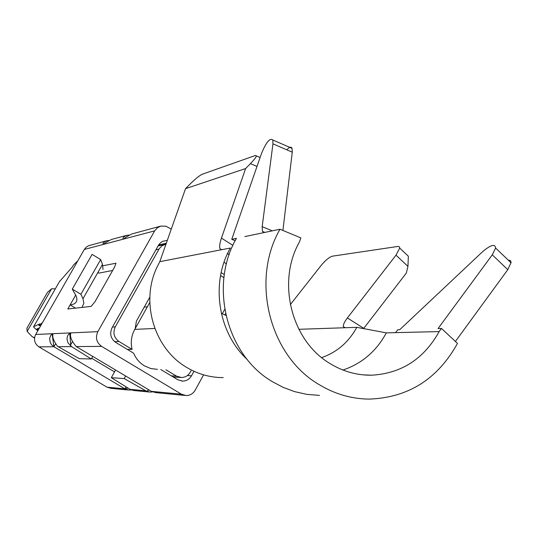 <?xml version="1.0" encoding="UTF-8"?>
<svg xmlns="http://www.w3.org/2000/svg" width="538" height="538" viewBox="0 0 538 538"><rect width="100%" height="100%" fill="white"/><g stroke="black" fill="none" stroke-linecap="round" stroke-linejoin="round"><path stroke-width="0.81" d="M59.388 281.737L72.522 266.74L73.471 265.079L77.714 260.903M40.861 325.429L38.857 325.571L39.825 323.883L33.645 326.68L33.679 327.198L37.788 330.803M39.476 327.857L37.021 328.879L38.137 330.191M108.905 240.493L106.813 240.742C104.029 241.892 102.778 243.021 103.061 244.118L103.585 244.36L154.668 230.869L97.842 331.67L35.69 334.475L84.311 249.444L103.585 244.36C104.56 243.25 107.176 241.623 111.433 239.484L126.854 235.308C124.016 236.464 122.731 237.621 123 238.778L123.606 239.074C124.695 237.89 127.472 236.175 131.944 233.929L160.835 226.101L157.284 227.836L154.668 230.869M106.813 240.735L88.669 245.698L86.174 247.184L84.311 249.444M102.785 265.785L115.993 263.23L114.56 267.11L94.863 301.892L91.137 306.398L67.781 309L70.115 304.911L75.481 308.146M157.452 369.371L150.701 368.523L144.399 365.833C139.517 362.841 135.939 358.631 133.659 353.21L115.811 342.477C110.694 338.651 109.443 333.762 112.052 327.817L158.676 244.904L160.627 242.672L162.584 241.367L167.311 240.338M97.882 272.49L98.911 273.122L112.664 270.459M129.16 235.059L126.854 235.308M171.279 229.094L165.899 226.182L160.835 226.101M203.566 374.851L195.173 390.205C193.081 393.722 190.069 395.511 186.128 395.558L181.427 394.186L151.373 391.348L76.248 346.566C71.534 341.045 69.718 336.586 70.808 333.19L69.974 333.022L68.387 334.468L67.411 336.385L66.994 338.9L68.03 342.928L71.52 346.6L58.212 346.701L57.492 346.25C53.538 340.85 52.058 336.741 53.06 333.937L52.314 333.816L50.774 335.308L49.617 338.516L50.229 342.538L51.756 344.932L53.934 346.734L52.186 334.522L52.946 333.789M224.03 262.309L226.437 263.828M181.427 394.186L101.621 346.378C96.47 342.538 95.213 337.635 97.842 331.67M224.319 274.562L221.165 272.584M225.55 313.654L224.85 314.932M193.976 371.281L191.508 375.786C189.477 379.216 186.538 380.991 182.698 381.119L177.748 379.727L160.775 369.519M131.104 389.909L129.093 390.07L124.89 388.853L53.934 346.734L38.891 346.849C34.506 343.621 33.437 339.498 35.69 334.475M38.857 325.571L42.347 322.746M72.294 289.114L80.915 294.286L100.667 259.565L92.112 254.373L72.294 289.114L76.315 296.337C77.963 301.394 75.898 304.252 70.115 304.911L75.771 294.972M70.673 333.002L69.765 333.89L70.848 346.136M58.212 346.701L79.342 358.685L91.285 358.987L71.52 346.6M91.285 358.987L92.744 356.398M184.823 395.437L155.785 392.639L151.373 391.348M38.891 346.849L107.008 387.165L111.03 388.335L127.916 389.956M80.915 294.286L82.98 298.718L83.841 303.237L81.991 307.42M100.667 259.565L102.469 264.407L103.027 269.444M91.682 358.281L114.547 371.892M125.636 376.008L124.197 378.584L146.544 391.22L150.21 392.101L152.462 391.906M124.197 378.584L111.312 377.683L130.64 389.707L134.15 390.561L148.972 391.987M111.312 377.683L115.589 370.023M107.008 387.165L124.89 388.853L127.896 388.032M146.544 391.22L149.013 389.942M51.608 288.778L47.445 292.43L26.9 328.254L27.156 331.421L51.608 288.778L55.306 288.859M34.566 337.77L32.105 336.62L27.156 331.421M165.96 244.185L162.18 245.664L159.268 248.63L115.287 326.882L112.489 327.037M149.82 302.41L135.206 328.55L136.396 321.152L149.853 297.09M165.912 369.747L176.511 376.123L171.259 375.827M191.003 370.857L190.27 372.202C188.253 375.605 185.334 377.373 181.521 377.521L176.511 376.123M222.329 313.728L224.729 309.35M223.909 277.635L220.573 275.543M135.206 328.55L134.735 329.39C131.346 335.678 130.458 342.343 132.066 349.37L119.032 341.522C113.928 337.703 112.677 332.82 115.287 326.882M132.066 349.37L127.762 349.37L127.849 349.72M159.799 261.663L221.454 249.746L219.887 248.583C219.322 246.364 219.84 242.873 221.448 238.112L245.631 168.535L250.432 163.633C253.97 160.001 255.967 157.439 256.424 155.946L255.429 155.475L202.154 174.265C199.134 175.805 195.032 179.147 189.853 184.292L185.529 188.67L159.799 261.663L156.686 267.85C140.351 302.538 154.406 348.799 186.693 367.427C198.105 374.219 210.277 377.615 223.223 377.602M221.3 313.237L225.947 315.45M221.454 249.746L230.358 248.031C210.324 282.975 217.917 332.686 247.325 359.613M363.096 374.865L371.718 375.201C356.936 375.41 343.002 371.502 329.915 363.486C291.347 340.776 276.525 281.946 299.525 241.797L300.85 237.897L279.982 229.235C250.439 280.392 269.504 355.699 318.819 384.414C334.582 393.998 351.334 398.893 369.075 399.109C408.234 397.703 437.703 379.122 457.475 343.379L441.483 328.469L438.06 328.57L492.277 254.837L495.632 248.045C495.041 243.613 490.643 244.871 482.451 251.824L399.788 329.653L397.824 329.713L395.591 332.639L386.324 332.861L356.781 327.339L344.905 327.743L343.325 326.573L345.161 327.736M290.298 304.622L321.193 265.382C325.53 260.17 329.276 257.103 332.43 256.175L397.811 246.451L399.102 246.612L399.626 247.359L399.68 248.058L396.008 255.167L347.373 317.951C344.488 321.764 343.136 324.636 343.325 326.573M363.56 328.61L406.318 273.089L407.939 266.364L408.349 256.222L405.665 253.687M244.857 236.585L264.34 232.503L262.423 231.38L262.174 226.659L272.954 143.841L272.82 140.014C270.002 137.587 266.216 142.099 261.475 153.552L231.744 239.323L236.438 238.341C208.858 285.678 226.538 355.181 272.537 381.765L283.277 387.434L294.542 391.617L306.922 394.388L319.478 395.383M298.852 329.303L344.905 327.743M321.657 357.602C336.996 352.249 348.698 342.161 356.781 327.339M342.935 370.023C361.933 363.601 376.392 351.213 386.324 332.861M395.591 332.639L439.136 331.583C423.978 358.893 401.509 373.433 371.718 375.201M508.195 260.083L510.488 260.594L511.1 262.423L507.785 269.666L455.41 341.455M441.483 328.469L439.136 331.583M264.34 232.503L279.982 229.235M286.862 149.846C289.431 146.928 291.159 146.423 292.053 148.34L292.255 152.173L282.914 230.452M231.744 239.323L235.167 240.728M245.631 168.535L185.529 188.67M101.621 346.378L76.248 346.566M59.772 281.071L33.645 326.68M70.989 344.246L72.227 342.054M166.296 243.23L158.616 244.998M53.934 346.734L55.394 344.172M191.508 375.786L187.359 375.558M124.89 388.853L126 386.856M145.771 390.823L129.974 389.33M148.084 390.191L148.414 389.586M37.969 330.056L39.146 327.992M158.952 249.148L155.892 249.82M34.533 338.039L33.141 337.218M119.032 341.522L114.574 341.61M144.251 307.111L147.351 306.815M154.83 328.456L134.735 329.39M347.373 317.951L363.762 328.348M221.448 238.112L232.9 245.375M227.534 253.593L229.181 254.635M262.174 226.659L272.282 230.842M492.277 254.837L507.785 269.666M272.954 143.841L292.255 152.173M396.008 255.167L407.939 266.364M250.432 163.633L257.009 166.437M103.484 244.38L103.067 244.118M70.303 332.928L69.772 333.869M52.623 333.728L52.186 334.495M123.505 239.094L123 238.778M182.698 381.119L181.508 381.038M82.98 298.718L102.476 264.407M37.028 329.162L37.25 328.785M34.533 338.059L32.098 336.613M165.428 244.286L158.064 245.96M180.358 377.454L173.263 377.03M219.881 248.583L221.663 249.706M227.601 253.459L229.235 254.494M262.423 231.38L264.871 232.396M495.632 248.045L511.073 262.833M292.053 148.34L272.82 140.014M399.68 248.058L408.355 256.216M256.431 155.926L260.103 157.499"/></g></svg>
